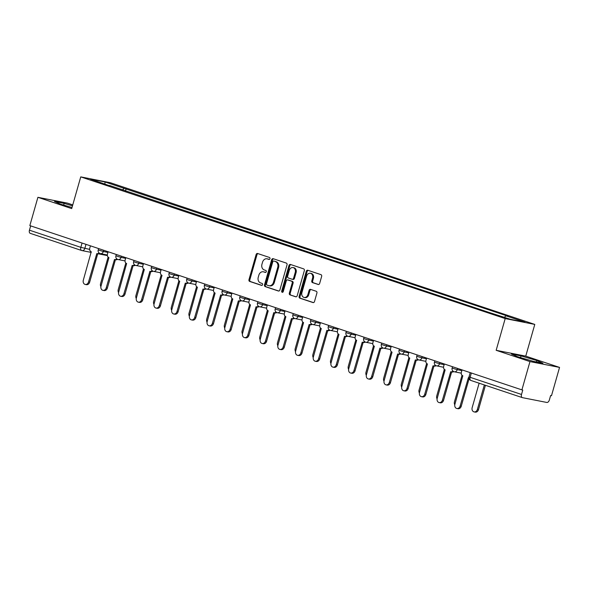 <?xml version="1.0" encoding="UTF-8"?>
<svg xmlns="http://www.w3.org/2000/svg" width="589" height="589" viewBox="0 0 589 589"><rect width="100%" height="100%" fill="white"/><g stroke="black" fill="none" stroke-linecap="round" stroke-linejoin="round"><path stroke-width="0.88" d="M269.968 258.704A1.016 0.817 -78.9 0 0 269.467 257.467L257.643 253.513A1.458 1.171 -78.9 0 0 256.127 254.536L248.97 279.665A1.458 1.171 -78.9 0 0 249.684 281.432L261.516 285.385A1.016 0.817 -78.9 0 0 262.076 283.427L260.544 282.919A4.653 3.748 -78.9 0 1 258.254 277.257L258.851 275.166A4.653 3.748 -78.9 0 1 263.312 271.787A4.653 3.748 -78.9 0 1 263.681 271.89L265.212 272.398A1.016 0.817 -78.9 0 0 265.772 270.447L264.24 269.931A4.653 3.748 -78.9 0 1 261.95 264.277L262.547 262.186A4.653 3.748 -78.9 0 1 267.008 258.807A4.653 3.748 -78.9 0 1 267.384 258.91L268.915 259.418A1.016 0.817 -78.9 0 0 269.968 258.704M318.134 284.487A1.458 1.171 -78.9 0 0 319.643 283.464L321.653 276.41A1.458 1.171 -78.9 0 0 320.939 274.643L307.797 270.263A1.458 1.171 -78.9 0 0 306.287 271.286L299.131 296.407A1.458 1.171 -78.9 0 0 299.845 298.174L312.98 302.562A1.458 1.171 -78.9 0 0 314.497 301.539L316.919 293.027A1.458 1.171 -78.9 0 0 316.205 291.253L310.58 289.383A1.458 1.171 -78.9 0 0 309.07 290.406L307.87 294.625A3.887 3.129 -78.9 0 1 304.138 297.445A3.887 3.129 -78.9 0 1 301.914 292.637L306.626 276.094A3.887 3.129 -78.9 0 1 310.351 273.274A3.887 3.129 -78.9 0 1 312.582 278.082L311.795 280.843A1.458 1.171 -78.9 0 0 312.509 282.61L318.369 284.531M505.193 318.583L496.159 350.3L529.967 361.587L521.906 389.881L29.84 225.609L37.902 197.315L71.703 208.594L80.745 176.884L505.193 318.583L534.783 324.414L110.327 182.715L80.745 176.884M287.027 264.851A1.458 1.171 -78.9 0 0 286.313 263.084L273.171 258.696A1.458 1.171 -78.9 0 0 271.662 259.727L264.505 284.848A1.458 1.171 -78.9 0 0 265.219 286.615L278.354 291.003A1.458 1.171 -78.9 0 0 279.871 289.979L287.027 264.851M290.487 264.476L303.622 268.864A1.458 1.171 -78.9 0 1 304.336 270.631L297.18 295.759A1.458 1.171 -78.9 0 1 295.671 296.782L290.046 294.905A1.458 1.171 -78.9 0 1 289.332 293.138L292.232 282.948A1.458 1.171 -78.9 0 0 291.518 281.181L287.785 279.937A1.458 1.171 -78.9 0 0 286.276 280.96L283.257 291.57A1.016 0.817 -78.9 0 1 281.697 291.047L288.971 265.506A1.458 1.171 -78.9 0 1 290.487 264.476M529.967 361.587L559.55 367.411L551.488 395.712L550.627 395.543L549.368 399.953A2.96 1.752 108.5 0 1 546.835 402.456L522.421 397.649A2.96 1.752 108.5 0 1 522.296 397.612L470.913 380.457A2.96 1.752 -71.5 0 1 470.125 377.306L521.508 394.461A2.96 1.752 108.5 0 0 522.296 397.612M72.764 204.898L67.492 203.139L37.902 197.315M559.55 367.411L525.749 356.131L534.783 324.414M521.906 389.881L522.767 390.058L521.508 394.461M30.363 233.377A2.96 1.752 -71.5 0 1 30.238 233.34A2.96 1.752 -71.5 0 1 29.45 230.189L80.833 247.343L89.653 249.39M30.672 225.889L29.45 230.189M109.701 185.793L90.559 179.13L105.048 181.979L124.102 188.347L122.394 190.033M504.412 317.287L505.907 315.807L507.939 316.205L124.102 188.347M505.907 315.807L524.968 322.168L510.472 319.312L489.393 312.553L109.613 185.491M72.499 205.826L64.142 203.389L54.527 201.497L60.667 204.199L72.013 207.519M496.159 350.3L525.749 356.131M542.925 363.229L536.785 360.52L521.037 355.918L511.421 354.026L517.562 356.735L533.317 361.337L542.925 363.229M125.472 191.057L126.134 188.745M105.048 181.979L104.886 183.915M63.656 205.075L64.142 203.389M536.38 361.94L536.785 360.52M520.558 357.611L521.037 355.918M269.298 259.425L268.245 259.079A4.653 3.748 -78.9 0 0 267.87 258.976L267.008 258.807M263.312 271.787L264.174 271.963A4.653 3.748 -78.9 0 1 264.549 272.059L265.602 272.412M258.041 253.645A1.458 1.171 -78.9 0 0 256.988 254.706L249.832 279.834A1.458 1.171 -78.9 0 0 250.546 281.601L261.906 285.393M273.576 258.836A1.458 1.171 -78.9 0 0 272.523 259.896L265.367 285.017A1.458 1.171 -78.9 0 0 266.081 286.784L278.818 291.04M273.841 261.06A1.016 0.817 -78.9 0 0 272.781 261.781L266.5 283.832A1.016 0.817 -78.9 0 0 267.001 285.069L268.613 285.613A4.653 3.748 -78.9 0 0 268.989 285.709A4.653 3.748 -78.9 0 0 273.451 282.337L277.743 267.259A4.653 3.748 -78.9 0 0 275.453 261.604L274.702 261.229A1.016 0.817 -78.9 0 0 274.54 261.199M268.989 285.709L269.85 285.879A4.653 3.748 -78.9 0 0 274.312 282.506L273.451 282.337M274.702 261.229L276.315 261.774A4.653 3.748 -78.9 0 1 278.604 267.428L274.312 282.506M296.127 296.819L290.046 294.905M288.419 280.062A1.458 1.171 -78.9 0 1 288.654 280.106L292.38 281.351A1.458 1.171 -78.9 0 1 293.094 283.118L290.193 293.307A1.458 1.171 -78.9 0 0 290.907 295.074M290.885 264.616A1.458 1.171 -78.9 0 0 289.84 265.676L282.558 291.216A1.016 0.817 -78.9 0 0 282.742 292.24M295.244 272.376A3.887 3.129 -78.9 0 0 293.02 267.561A3.887 3.129 -78.9 0 0 289.287 270.388L287.631 276.212A1.458 1.171 -78.9 0 0 288.345 277.979L292.078 279.23A1.458 1.171 -78.9 0 0 293.587 278.199L295.244 272.376L296.112 272.545A3.887 3.129 -78.9 0 0 293.882 267.737L293.02 267.561M292.313 279.274L292.939 279.4A1.458 1.171 -78.9 0 0 294.448 278.369L293.587 278.199M296.112 272.545L294.448 278.369M310.351 273.274L311.213 273.443A3.887 3.129 -78.9 0 1 313.444 278.251L312.656 281.012A1.458 1.171 -78.9 0 0 313.37 282.779L318.59 284.524M304.138 297.445L304.999 297.622A3.887 3.129 -78.9 0 0 308.732 294.794L307.87 294.625M310.985 289.516A1.458 1.171 -78.9 0 0 309.932 290.576L308.732 294.794M308.202 270.395A1.458 1.171 -78.9 0 0 307.149 271.455L299.992 296.576A1.458 1.171 -78.9 0 0 300.707 298.351L313.444 302.599M108.111 257.113L100.557 283.626A3.409 2.746 -78.9 0 0 100.896 286.652M90.434 245.841L89.786 248.124A2.96 2.385 -78.9 0 0 91.243 251.731L83.307 280.224A3.409 2.746 -78.9 0 0 85.258 284.443A3.409 2.746 -78.9 0 0 88.527 281.969L96.802 253.587A2.96 2.385 -78.9 0 0 97.038 253.645A2.96 2.385 -78.9 0 0 99.062 252.931M99.843 253.447A2.96 2.385 101.1 0 1 98.157 253.866L97.038 253.645M97.737 253.785L89.646 282.19A3.409 2.746 101.1 0 1 86.384 284.664L85.258 284.443M125.81 263.018L118.256 289.53A3.409 2.746 -78.9 0 0 118.588 292.556M143.502 268.93L135.949 295.442A3.409 2.746 -78.9 0 0 136.28 298.461M108.126 251.746L107.478 254.036A2.96 2.385 -78.9 0 0 108.936 257.636L101.006 286.136A3.409 2.746 -78.9 0 0 102.957 290.348A3.409 2.746 -78.9 0 0 106.219 287.874L114.494 259.491A2.96 2.385 -78.9 0 0 114.73 259.55A2.96 2.385 -78.9 0 0 116.755 258.843M117.542 259.359A2.96 2.385 101.1 0 1 115.856 259.771L114.73 259.55M115.437 259.69L107.345 288.095A3.409 2.746 101.1 0 1 104.076 290.568L102.957 290.348M125.825 257.658L125.17 259.94A2.96 2.385 -78.9 0 0 126.635 263.541L118.698 292.041A3.409 2.746 -78.9 0 0 120.649 296.26A3.409 2.746 -78.9 0 0 123.918 293.786L132.186 265.396A2.96 2.385 -78.9 0 0 132.429 265.462A2.96 2.385 -78.9 0 0 134.454 264.748M135.234 265.264A2.96 2.385 101.1 0 1 133.548 265.683L132.429 265.462M133.129 265.602L125.037 294.007A3.409 2.746 101.1 0 1 121.768 296.481L120.649 296.26M161.202 274.835L153.648 301.347A3.409 2.746 -78.9 0 0 153.979 304.373M178.894 280.739L171.34 307.259A3.409 2.746 -78.9 0 0 171.671 310.278M196.586 286.652L189.032 313.164A3.409 2.746 -78.9 0 0 189.371 316.183M143.517 263.563L142.869 265.845A2.96 2.385 -78.9 0 0 144.327 269.453L136.398 297.953A3.409 2.746 -78.9 0 0 138.341 302.164A3.409 2.746 -78.9 0 0 141.61 299.691L149.886 271.308A2.96 2.385 -78.9 0 0 150.121 271.367A2.96 2.385 -78.9 0 0 152.146 270.653M152.926 271.168A2.96 2.385 101.1 0 1 151.24 271.588L150.121 271.367M150.828 271.507L142.737 299.911A3.409 2.746 101.1 0 1 139.468 302.385L138.341 302.164M161.217 269.467L160.561 271.757A2.96 2.385 -78.9 0 0 162.019 275.357L154.09 303.858A3.409 2.746 -78.9 0 0 156.041 308.069A3.409 2.746 -78.9 0 0 159.31 305.603L167.578 277.213A2.96 2.385 -78.9 0 0 167.821 277.279A2.96 2.385 -78.9 0 0 169.846 276.565M170.626 277.08A2.96 2.385 101.1 0 1 168.94 277.5L167.821 277.279M168.52 277.412L160.429 305.824A3.409 2.746 101.1 0 1 157.16 308.29L156.041 308.069M178.909 275.38L178.261 277.662A2.96 2.385 -78.9 0 0 179.719 281.262L171.782 309.762A3.409 2.746 -78.9 0 0 173.733 313.981A3.409 2.746 -78.9 0 0 177.002 311.507L185.277 283.118A2.96 2.385 -78.9 0 0 185.513 283.184A2.96 2.385 -78.9 0 0 187.538 282.47M188.318 282.985A2.96 2.385 101.1 0 1 186.632 283.405L185.513 283.184M186.212 283.324L178.121 311.728A3.409 2.746 101.1 0 1 174.859 314.202L173.733 313.981M214.286 292.556L206.732 319.069A3.409 2.746 -78.9 0 0 207.063 322.095M196.608 281.284L195.953 283.574A2.96 2.385 -78.9 0 0 197.411 287.174L189.481 315.675A3.409 2.746 -78.9 0 0 191.432 319.886A3.409 2.746 -78.9 0 0 194.694 317.412L202.969 289.03A2.96 2.385 -78.9 0 0 203.205 289.089A2.96 2.385 -78.9 0 0 205.23 288.374M206.017 288.89A2.96 2.385 101.1 0 1 204.331 289.309L203.205 289.089M203.912 289.228L195.82 317.633A3.409 2.746 101.1 0 1 192.551 320.107L191.432 319.886M231.978 298.461L224.424 324.981A3.409 2.746 -78.9 0 0 224.755 327.999M214.3 287.189L213.645 289.479A2.96 2.385 -78.9 0 0 215.11 293.079L207.173 321.579A3.409 2.746 -78.9 0 0 209.124 325.791A3.409 2.746 -78.9 0 0 212.393 323.324L220.661 294.934A2.96 2.385 -78.9 0 0 220.904 295.001A2.96 2.385 -78.9 0 0 222.929 294.286M223.71 294.802A2.96 2.385 101.1 0 1 222.024 295.222L220.904 295.001M221.604 295.133L213.512 323.545A3.409 2.746 101.1 0 1 210.244 326.012L209.124 325.791M249.677 304.373L242.123 330.885A3.409 2.746 -78.9 0 0 242.454 333.904M231.992 293.101L231.344 295.383A2.96 2.385 -78.9 0 0 232.802 298.984L224.873 327.484A3.409 2.746 -78.9 0 0 226.824 331.703A3.409 2.746 -78.9 0 0 230.085 329.229L238.361 300.846A2.96 2.385 -78.9 0 0 238.597 300.905A2.96 2.385 -78.9 0 0 240.621 300.191M241.409 300.707A2.96 2.385 101.1 0 1 239.716 301.126L238.597 300.905M239.303 301.045L231.212 329.45A3.409 2.746 101.1 0 1 227.943 331.924L226.824 331.703M267.369 310.278L259.815 336.79A3.409 2.746 -78.9 0 0 260.147 339.816M249.692 299.006L249.037 301.296A2.96 2.385 -78.9 0 0 250.494 304.896L242.565 333.396A3.409 2.746 -78.9 0 0 244.516 337.607A3.409 2.746 -78.9 0 0 247.785 335.134L256.053 306.751A2.96 2.385 -78.9 0 0 256.296 306.81A2.96 2.385 -78.9 0 0 258.321 306.096M259.101 306.619A2.96 2.385 101.1 0 1 257.415 307.031L256.296 306.81M256.995 306.95L248.904 335.355A3.409 2.746 101.1 0 1 245.635 337.828L244.516 337.607M285.061 316.183L277.515 342.702A3.409 2.746 -78.9 0 0 277.846 345.721M267.384 304.918L266.736 307.2A2.96 2.385 -78.9 0 0 268.194 310.801L260.257 339.301A3.409 2.746 -78.9 0 0 262.208 343.512A3.409 2.746 -78.9 0 0 265.477 341.046L273.752 312.656A2.96 2.385 -78.9 0 0 273.988 312.722A2.96 2.385 -78.9 0 0 276.013 312.008M276.793 312.523A2.96 2.385 101.1 0 1 275.107 312.943L273.988 312.722M274.688 312.862L266.596 341.267A3.409 2.746 101.1 0 1 263.335 343.733L262.208 343.512M302.761 322.095L295.207 348.607A3.409 2.746 -78.9 0 0 295.538 351.633M285.083 310.823L284.428 313.105A2.96 2.385 -78.9 0 0 285.886 316.713L277.956 345.206A3.409 2.746 -78.9 0 0 279.908 349.424A3.409 2.746 -78.9 0 0 283.176 346.95L291.445 318.568A2.96 2.385 -78.9 0 0 291.68 318.627A2.96 2.385 -78.9 0 0 293.705 317.913M294.493 318.428A2.96 2.385 101.1 0 1 292.807 318.848L291.68 318.627M292.387 318.767L284.296 347.171A3.409 2.746 101.1 0 1 281.027 349.645L279.908 349.424M320.453 327.999L312.899 354.512A3.409 2.746 -78.9 0 0 313.23 357.538M302.775 316.727L302.128 319.017A2.96 2.385 -78.9 0 0 303.585 322.617L295.649 351.118A3.409 2.746 -78.9 0 0 297.6 355.329A3.409 2.746 -78.9 0 0 300.869 352.855L309.144 324.473A2.96 2.385 -78.9 0 0 309.38 324.539A2.96 2.385 -78.9 0 0 311.404 323.825M312.185 324.34A2.96 2.385 101.1 0 1 310.499 324.76L309.38 324.539M310.079 324.672L301.988 353.076A3.409 2.746 101.1 0 1 298.719 355.55L297.6 355.329M338.152 333.911L330.598 360.424A3.409 2.746 -78.9 0 0 330.93 363.442M320.468 322.639L319.82 324.922A2.96 2.385 -78.9 0 0 321.277 328.522L313.348 357.022A3.409 2.746 -78.9 0 0 315.299 361.241A3.409 2.746 -78.9 0 0 318.561 358.767L326.836 330.377A2.96 2.385 -78.9 0 0 327.072 330.444A2.96 2.385 -78.9 0 0 329.096 329.73M329.884 330.245A2.96 2.385 101.1 0 1 328.191 330.665L327.072 330.444M327.778 330.584L319.687 358.988A3.409 2.746 101.1 0 1 316.418 361.462L315.299 361.241M355.844 339.816L348.29 366.329A3.409 2.746 -78.9 0 0 348.622 369.355M338.167 328.544L337.512 330.827A2.96 2.385 -78.9 0 0 338.969 334.434L331.04 362.934A3.409 2.746 -78.9 0 0 332.991 367.146A3.409 2.746 -78.9 0 0 336.26 364.672L344.528 336.29A2.96 2.385 -78.9 0 0 344.771 336.348A2.96 2.385 -78.9 0 0 346.796 335.634M347.576 336.15A2.96 2.385 101.1 0 1 345.89 336.569L344.771 336.348M345.471 336.488L337.379 364.893A3.409 2.746 101.1 0 1 334.11 367.367L332.991 367.146M373.536 345.721L365.99 372.241A3.409 2.746 -78.9 0 0 366.321 375.259M355.859 334.449L355.211 336.739A2.96 2.385 -78.9 0 0 356.669 340.339L348.732 368.839A3.409 2.746 -78.9 0 0 350.683 373.051A3.409 2.746 -78.9 0 0 353.952 370.584L362.228 342.194A2.96 2.385 -78.9 0 0 362.463 342.261A2.96 2.385 -78.9 0 0 364.488 341.546M365.268 342.062A2.96 2.385 101.1 0 1 363.582 342.481L362.463 342.261M363.163 342.393L355.071 370.805A3.409 2.746 101.1 0 1 351.81 373.271L350.683 373.051M391.236 351.633L383.682 378.145A3.409 2.746 -78.9 0 0 384.013 381.164M373.559 340.361L372.903 342.643A2.96 2.385 -78.9 0 0 374.361 346.244L366.432 374.744A3.409 2.746 -78.9 0 0 368.383 378.963A3.409 2.746 -78.9 0 0 371.652 376.489L379.92 348.099A2.96 2.385 -78.9 0 0 380.155 348.165A2.96 2.385 -78.9 0 0 382.18 347.451M382.968 347.966A2.96 2.385 101.1 0 1 381.282 348.386L380.155 348.165M380.862 348.305L372.771 376.71A3.409 2.746 101.1 0 1 369.502 379.183L368.383 378.963M408.928 357.538L401.374 384.05A3.409 2.746 -78.9 0 0 401.705 387.076M391.251 346.266L390.603 348.555A2.96 2.385 -78.9 0 0 392.06 352.156L384.124 380.656A3.409 2.746 -78.9 0 0 386.075 384.867A3.409 2.746 -78.9 0 0 389.344 382.394L397.619 354.011A2.96 2.385 -78.9 0 0 397.855 354.07A2.96 2.385 -78.9 0 0 399.879 353.356M400.66 353.871A2.96 2.385 101.1 0 1 398.974 354.291L397.855 354.07M398.554 354.21L390.463 382.614A3.409 2.746 101.1 0 1 387.194 385.088L386.075 384.867M426.627 363.442L419.074 389.962A3.409 2.746 -78.9 0 0 419.405 392.981M408.943 352.17L408.295 354.46A2.96 2.385 -78.9 0 0 409.753 358.06L401.823 386.561A3.409 2.746 -78.9 0 0 403.774 390.772A3.409 2.746 -78.9 0 0 407.036 388.306L415.311 359.916A2.96 2.385 -78.9 0 0 415.547 359.982A2.96 2.385 -78.9 0 0 417.572 359.268M418.359 359.783A2.96 2.385 101.1 0 1 416.673 360.203L415.547 359.982M416.254 360.122L408.162 388.526A3.409 2.746 101.1 0 1 404.893 390.993L403.774 390.772M444.32 369.355L436.766 395.867A3.409 2.746 -78.9 0 0 437.097 398.893M426.642 358.083L425.987 360.365A2.96 2.385 -78.9 0 0 427.445 363.973L419.515 392.465A3.409 2.746 -78.9 0 0 421.466 396.684A3.409 2.746 -78.9 0 0 424.735 394.21L433.003 365.828A2.96 2.385 -78.9 0 0 433.246 365.887A2.96 2.385 -78.9 0 0 435.271 365.173M436.051 365.688A2.96 2.385 101.1 0 1 434.365 366.108L433.246 365.887M433.946 366.027L425.854 394.431A3.409 2.746 101.1 0 1 422.585 396.905L421.466 396.684M462.012 375.259L454.465 401.772A3.409 2.746 -78.9 0 0 454.796 404.798M444.334 363.987L443.686 366.277A2.96 2.385 -78.9 0 0 445.144 369.877L437.215 398.378A3.409 2.746 -78.9 0 0 439.158 402.589A3.409 2.746 -78.9 0 0 442.427 400.115L450.703 371.733A2.96 2.385 -78.9 0 0 450.938 371.792A2.96 2.385 -78.9 0 0 452.963 371.077M453.744 371.6A2.96 2.385 101.1 0 1 452.057 372.012L450.938 371.792M451.645 371.931L443.554 400.336A3.409 2.746 101.1 0 1 440.285 402.81L439.158 402.589M479.129 383.203L472.157 407.684A3.409 2.746 -78.9 0 0 474.108 411.895A3.409 2.746 -78.9 0 0 477.377 409.421L484.349 384.941M485.432 385.302L478.496 409.642A3.409 2.746 101.1 0 1 475.227 412.116L474.108 411.895M462.034 369.899L461.378 372.182A2.96 2.385 -78.9 0 0 462.836 375.782L454.907 404.282A3.409 2.746 -78.9 0 0 456.858 408.501A3.409 2.746 -78.9 0 0 460.127 406.027L468.395 377.637A2.96 2.385 -78.9 0 0 468.63 377.704A2.96 2.385 -78.9 0 0 468.888 377.733M469.087 378.72L461.246 406.248A3.409 2.746 101.1 0 1 457.977 408.722L456.858 408.501M85.994 244.354L84.831 248.44A2.96 2.385 -78.9 0 1 81.989 250.59A2.96 2.385 -78.9 0 1 81.746 250.531A2.96 1.752 -71.5 0 1 81.621 250.494A2.96 1.752 -71.5 0 1 80.833 247.343L82.062 243.043M457.587 368.412L457.233 369.656L461.842 370.562M439.895 362.507L439.541 363.744L444.143 364.657M422.195 356.595L421.842 357.84L426.451 358.745M404.503 350.691L404.15 351.935L408.759 352.84M386.811 344.786L386.458 346.023L391.059 346.928M369.112 338.874L368.758 340.118L373.367 341.024M351.419 332.969L351.066 334.206L355.668 335.119M333.72 327.064L333.367 328.301L337.976 329.207M316.028 321.152L315.675 322.397L320.283 323.302M298.336 315.248L297.982 316.484L302.584 317.397M280.636 309.335L280.283 310.58L284.892 311.485M262.944 303.431L262.591 304.675L267.192 305.581M245.245 297.526L244.891 298.763L249.5 299.676M227.553 291.614L227.199 292.858L231.808 293.764M209.853 285.709L209.5 286.953L214.109 287.859M192.161 279.804L191.808 281.041L196.417 281.947M174.469 273.892L174.116 275.137L178.717 276.042M156.77 267.988L156.416 269.225L161.025 270.137M139.078 262.083L138.724 263.32L143.333 264.225M121.378 256.171L121.025 257.415L125.634 258.321M103.686 250.266L103.333 251.503L107.942 252.416M98.606 248.565L98.216 249.935L103.333 251.503A2.96 2.385 101.1 0 1 100.491 253.653A2.96 2.385 101.1 0 1 100.255 253.594M116.298 254.477L115.908 255.847L121.025 257.415A2.96 2.385 101.1 0 1 118.19 259.565A2.96 2.385 101.1 0 1 117.947 259.499M133.998 260.382L133.607 261.752L138.724 263.32A2.96 2.385 101.1 0 1 135.882 265.47A2.96 2.385 101.1 0 1 135.647 265.411M151.69 266.287L151.299 267.656L156.416 269.225A2.96 2.385 101.1 0 1 153.574 271.374A2.96 2.385 101.1 0 1 153.339 271.315M169.382 272.199L168.991 273.568L174.116 275.137A2.96 2.385 101.1 0 1 171.274 277.286A2.96 2.385 101.1 0 1 171.031 277.22M187.081 278.104L186.691 279.473L191.808 281.041A2.96 2.385 101.1 0 1 188.966 283.191A2.96 2.385 101.1 0 1 188.73 283.132M204.773 284.016L204.383 285.378L209.5 286.953A2.96 2.385 101.1 0 1 206.665 289.103A2.96 2.385 101.1 0 1 206.422 289.037M222.473 289.921L222.082 291.29L227.199 292.858A2.96 2.385 101.1 0 1 224.357 295.008A2.96 2.385 101.1 0 1 224.122 294.942M240.165 295.825L239.775 297.195L244.891 298.763A2.96 2.385 101.1 0 1 242.05 300.913A2.96 2.385 101.1 0 1 241.814 300.854M257.857 301.737L257.474 303.107L262.591 304.675A2.96 2.385 101.1 0 1 259.749 306.825A2.96 2.385 101.1 0 1 259.513 306.759M275.556 307.642L275.166 309.011L280.283 310.58A2.96 2.385 101.1 0 1 277.441 312.73A2.96 2.385 101.1 0 1 277.205 312.663M293.248 313.547L292.858 314.916L297.982 316.484A2.96 2.385 101.1 0 1 295.141 318.634A2.96 2.385 101.1 0 1 294.898 318.575M310.948 319.459L310.558 320.828L315.675 322.397A2.96 2.385 101.1 0 1 312.833 324.546A2.96 2.385 101.1 0 1 312.597 324.48M328.64 325.364L328.25 326.733L333.367 328.301A2.96 2.385 101.1 0 1 330.525 330.451A2.96 2.385 101.1 0 1 330.289 330.392M346.339 331.268L345.949 332.638L351.066 334.206A2.96 2.385 101.1 0 1 348.224 336.356A2.96 2.385 101.1 0 1 347.989 336.297M364.031 337.18L363.641 338.55L368.758 340.118A2.96 2.385 101.1 0 1 365.916 342.268A2.96 2.385 101.1 0 1 365.681 342.202M381.724 343.085L381.333 344.455L386.458 346.023A2.96 2.385 101.1 0 1 383.616 348.173A2.96 2.385 101.1 0 1 383.373 348.114M399.423 348.997L399.033 350.359L404.15 351.935A2.96 2.385 101.1 0 1 401.308 354.085A2.96 2.385 101.1 0 1 401.072 354.018M417.115 354.902L416.725 356.271L421.842 357.84A2.96 2.385 101.1 0 1 419 359.989A2.96 2.385 101.1 0 1 418.764 359.923M434.815 360.807L434.424 362.176L439.541 363.744A2.96 2.385 101.1 0 1 436.699 365.894A2.96 2.385 101.1 0 1 436.464 365.835M452.507 366.719L452.116 368.088L457.233 369.656A2.96 2.385 101.1 0 1 454.391 371.806A2.96 2.385 101.1 0 1 454.156 371.74M471.355 373.006L470.125 377.306L468.999 376.835A2.96 2.96 0 0 0 470.913 380.457A2.96 1.752 -71.5 0 0 471.038 380.494M106.16 255.339A2.96 2.385 -78.9 0 0 106.395 255.398A2.96 2.385 -78.9 0 0 107.353 255.354M268.245 259.079L267.384 258.91M264.549 272.059L263.681 271.89M250.546 281.601L249.684 281.432M249.832 279.834L248.97 279.665M256.988 254.706L256.127 254.536M266.081 286.784L265.219 286.615M265.367 285.017L264.505 284.848M272.523 259.896L271.662 259.727M278.604 267.428L277.743 267.259M276.315 261.774L275.453 261.604M290.193 293.307L289.332 293.138M293.094 283.118L292.232 282.948M292.38 281.351L291.518 281.181M288.654 280.106L287.785 279.937M282.558 291.216L281.697 291.047M289.84 265.676L288.971 265.506M313.37 282.779L312.509 282.61M312.656 281.012L311.795 280.843M313.444 278.251L312.582 278.082M309.932 290.576L309.07 290.406M300.707 298.351L299.845 298.174M299.992 296.576L299.131 296.407M307.149 271.455L306.287 271.286M88.527 281.969L89.646 282.19M106.219 287.874L107.345 288.095M123.918 293.786L125.037 294.007M141.61 299.691L142.737 299.911M159.31 305.603L160.429 305.824M177.002 311.507L178.121 311.728M194.694 317.412L195.82 317.633M212.393 323.324L213.512 323.545M230.085 329.229L231.212 329.45M247.785 335.134L248.904 335.355M265.477 341.046L266.596 341.267M283.176 346.95L284.296 347.171M300.869 352.855L301.988 353.076M318.561 358.767L319.687 358.988M336.26 364.672L337.379 364.893M353.952 370.584L355.071 370.805M371.652 376.489L372.771 376.71M389.344 382.394L390.463 382.614M407.036 388.306L408.162 388.526M424.735 394.21L425.854 394.431M442.427 400.115L443.554 400.336M478.496 409.642L477.377 409.421M460.127 406.027L461.246 406.248M98.216 249.935A2.96 2.96 0 0 0 100.491 253.653L107.338 255.008M115.908 255.847A2.96 2.96 0 0 0 118.19 259.565L125.03 260.912M133.607 261.752A2.96 2.96 0 0 0 135.882 265.47L142.729 266.817M151.299 267.656A2.96 2.96 0 0 0 153.574 271.374L160.422 272.729M168.991 273.568A2.96 2.96 0 0 0 171.274 277.286L178.121 278.634M186.691 279.473A2.96 2.96 0 0 0 188.966 283.191L195.813 284.539M204.383 285.378A2.96 2.96 0 0 0 206.665 289.103L213.505 290.451M222.082 291.29A2.96 2.96 0 0 0 224.357 295.008L231.205 296.355M239.775 297.195A2.96 2.96 0 0 0 242.05 300.913L248.897 302.26M257.474 303.107A2.96 2.96 0 0 0 259.749 306.825L266.596 308.172M275.166 309.011A2.96 2.96 0 0 0 277.441 312.73L284.288 314.077M292.858 314.916A2.96 2.96 0 0 0 295.141 318.634L301.98 319.989M310.558 320.828A2.96 2.96 0 0 0 312.833 324.546L319.68 325.894M328.25 326.733A2.96 2.96 0 0 0 330.525 330.451L337.372 331.798M345.949 332.638A2.96 2.96 0 0 0 348.224 336.356L355.071 337.711M363.641 338.55A2.96 2.96 0 0 0 365.916 342.268L372.763 343.615M381.333 344.455A2.96 2.96 0 0 0 383.616 348.173L390.463 349.52M399.033 350.359A2.96 2.96 0 0 0 401.308 354.085L408.155 355.432M416.725 356.271A2.96 2.96 0 0 0 419 359.989L425.847 361.337M434.424 362.176A2.96 2.96 0 0 0 436.699 365.894L443.546 367.249M452.116 368.088A2.96 2.96 0 0 0 454.391 371.806L461.239 373.154M470.199 372.623L468.999 376.835M98.738 253.896L106.395 255.398A2.96 2.96 0 0 0 107.36 255.435M91.229 252.416L81.989 250.59A2.96 2.96 0 0 1 81.621 250.494L30.238 233.34M274.621 261.214L273.76 261.037M288.536 280.077L287.675 279.908M293.057 279.429L292.196 279.26"/></g></svg>
